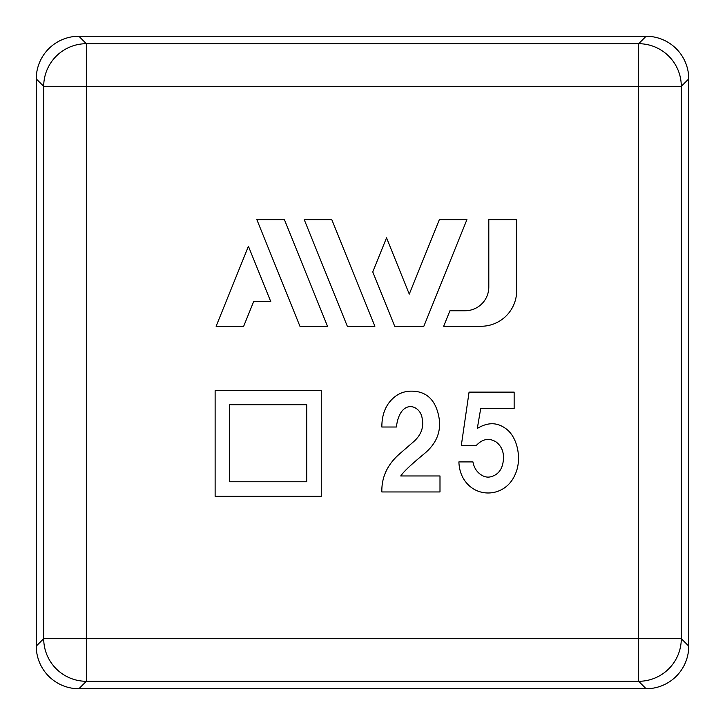 <?xml version="1.0" encoding="UTF-8"?>
<svg xmlns="http://www.w3.org/2000/svg" width="725" height="725" viewBox="0 0 725 725"><rect width="100%" height="100%" fill="white"/><g stroke="black" fill="none" stroke-linecap="round" stroke-linejoin="round"><path stroke-width="1.09" d="M646.111 688.75L78.889 688.75A42.657 42.648 135 0 1 36.25 646.111L36.25 78.889L43.708 86.347L43.708 638.653L86.347 638.653L86.347 86.347L638.653 86.347L638.653 638.653L86.347 638.653L86.347 681.292L638.653 681.292L646.111 688.75A42.657 42.648 45 0 0 688.75 646.111L681.292 638.653L681.292 86.347L638.653 86.347L638.653 43.708L86.347 43.708L86.347 86.347L43.708 86.347A42.648 42.63 -45 0 1 86.347 43.708L78.889 36.25A42.657 42.648 -135 0 0 36.25 78.889M480.702 408.592L477.304 428.466C487.327 422.331 496.525 422.177 504.908 428.013C517.686 436.069 522.471 459.75 514.859 475.093C505.706 495.864 479.687 498.673 466.483 482.877C461.743 477.295 459.215 470.308 458.889 461.907L472.945 461.907C473.914 467.072 476.207 471.078 479.823 473.905C483.638 476.887 487.499 477.793 491.414 476.606C498.166 474.558 502.09 469.51 503.195 461.444C504.355 453.025 502.026 446.555 496.208 442.032C489.257 437.673 482.642 438.806 476.334 445.431L461.317 445.431L469.066 392.116L514.143 392.116L514.143 408.592L480.702 408.592M381.839 427.016C381.839 416.023 384.821 407.214 390.802 400.572C396.457 394.291 403.317 391.147 411.401 391.147C425.294 391.147 434.193 398.578 438.099 413.431C442.268 429.272 437.619 442.739 424.143 453.841C417.89 459.043 405.13 469.537 400.735 475.963L439.993 475.963L439.993 491.949L381.839 491.949C381.513 477.086 387.503 464.335 399.792 453.696L413.295 441.987C421.08 435.236 424.025 427.36 422.149 418.37C420.391 404.478 399.964 398.097 396.376 427.016L381.839 427.016M78.889 36.25L646.111 36.25L638.653 43.708A42.648 42.63 45 0 1 681.292 86.347L688.75 78.889A42.657 42.648 -45 0 0 646.111 36.25M688.75 78.889L688.75 646.111M215.126 496.317L215.126 390.666L321.257 390.666L321.257 496.317L215.126 496.317M229.662 481.772L306.72 481.772L306.72 404.722L229.662 404.722L229.662 481.772M248.421 246.301L216.123 326.259L243.672 326.259L253.632 301.627L270.769 301.627L248.421 246.301M299.933 326.259L327.492 326.259L284.399 219.621L256.849 219.621L299.933 326.259M347.32 326.259L374.879 326.259L331.787 219.621L304.228 219.621L347.32 326.259M423.844 326.259L466.927 219.621L439.368 219.621L409.272 294.096L386.534 237.818L372.75 271.929L394.708 326.259L423.844 326.259M516.671 219.621L488.804 219.621L488.804 287.037A23.717 23.717 0 0 1 465.088 310.753L449.935 310.753L443.673 326.259L481.101 326.259A35.57 35.57 0 0 0 516.671 290.689L516.671 219.621M36.25 646.111L43.708 638.653A42.648 42.63 -135 0 0 86.347 681.292L78.889 688.75M638.653 638.653L681.292 638.653A42.648 42.63 135 0 1 638.653 681.292L638.653 638.653"/></g></svg>

